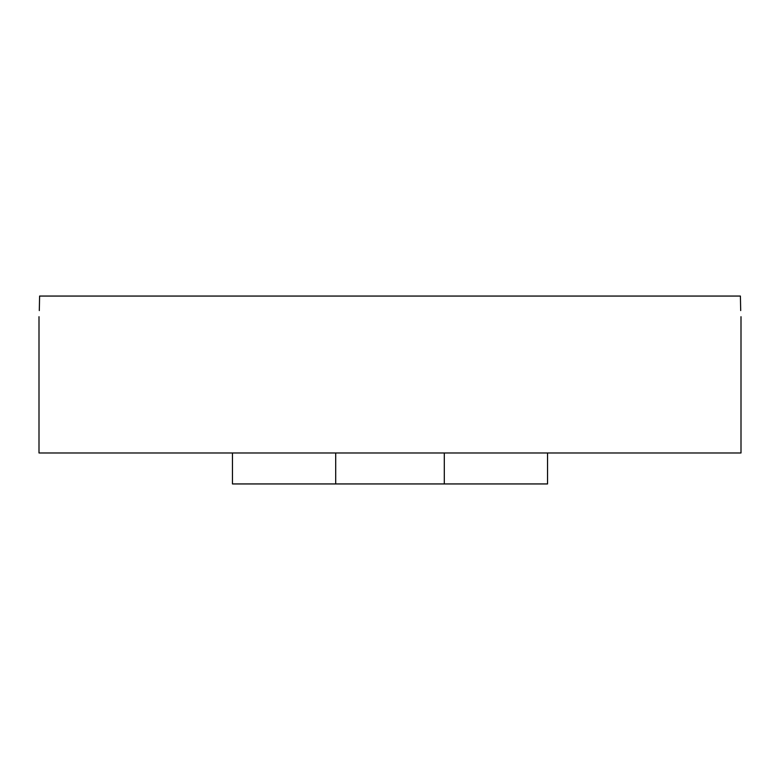 <?xml version="1.0" encoding="UTF-8"?>
<svg xmlns="http://www.w3.org/2000/svg" width="780" height="780" viewBox="0 0 780 780"><rect width="100%" height="100%" fill="white"/><g stroke="black" fill="none" stroke-linecap="round" stroke-linejoin="round"><path stroke-width="1.17" d="M39 316.7L39 452.975L741 452.975L741 316.7M39.302 310.586L39.604 296.059C38.951 322.696 38.951 322.696 39.604 296.059L740.395 296.059C741.049 322.696 741.049 322.696 740.395 296.059L740.698 310.586M547.541 452.975L547.541 483.941L232.459 483.941L232.459 452.975M444.298 452.975L444.298 483.941M335.702 452.975L335.702 483.941"/></g></svg>
